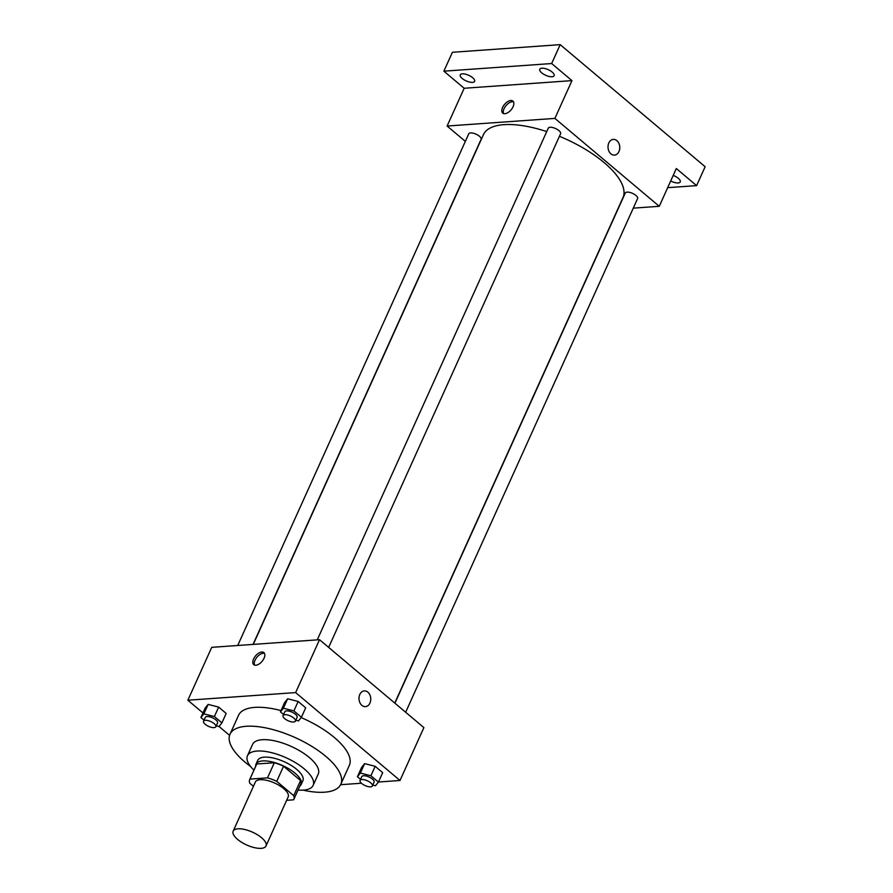 <?xml version="1.0" encoding="UTF-8"?>
<svg xmlns="http://www.w3.org/2000/svg" width="893" height="893" viewBox="0 0 893 893"><rect width="100%" height="100%" fill="white"/><g stroke="black" fill="none" stroke-linecap="round" stroke-linejoin="round"><path stroke-width="1.34" d="M237.996 828.804A18.016 7.044 24.3 0 1 257.407 834.754A18.016 7.044 24.3 0 1 266.002 845.984A18.016 7.044 24.3 0 1 246.691 844.99A18.016 7.044 24.3 0 1 233.173 831.16A18.016 7.044 24.3 0 1 237.996 828.804M233.173 831.16L255.342 782.056A18.016 7.044 24.3 0 1 260.164 779.701A18.016 7.044 24.3 0 1 279.576 785.65A18.016 7.044 24.3 0 1 288.182 796.88L266.002 845.984M274.318 762.745A24.189 9.455 24.3 0 1 283.55 766.239L300.561 780.56L293.741 795.674L276.73 781.342A24.189 9.455 24.3 0 0 267.498 777.859L274.318 762.745L256.76 763.984A24.189 9.455 24.3 0 0 256.537 764.397L249.716 779.511A24.189 9.455 24.3 0 0 249.783 783.25L253.422 786.32M286.62 800.318L293.585 799.827A24.189 9.455 24.3 0 0 293.808 799.414A24.189 9.455 24.3 0 0 293.741 795.674M267.498 777.859L249.928 779.098A24.189 9.455 24.3 0 0 249.716 779.511M283.55 766.239L276.73 781.342M256.76 763.984L249.928 779.098M300.561 780.56A24.189 9.455 24.3 0 1 300.628 784.311L293.808 799.414M299.78 786.197A24.77 9.678 -155.7 0 0 301.153 784.545A24.77 9.678 -155.7 0 0 295.047 773.193A24.77 9.678 -155.7 0 0 271.874 761.863A24.77 9.678 -155.7 0 0 256.012 764.162A24.77 9.678 -155.7 0 0 255.688 766.294M256.012 764.162L257.72 760.389A24.77 9.678 24.3 0 1 264.35 757.152A24.77 9.678 24.3 0 1 296.755 769.409A24.77 9.678 24.3 0 1 302.861 780.772L301.153 784.545M298.039 790.037A36.021 14.076 -155.7 0 0 313.119 785.405A36.021 14.076 -155.7 0 0 304.245 768.884A36.021 14.076 -155.7 0 0 270.523 752.408A36.021 14.076 -155.7 0 0 247.461 755.757A36.021 14.076 -155.7 0 0 253.947 770.134M313.119 785.405L318.243 774.064A36.021 14.076 -155.7 0 0 309.358 757.543A36.021 14.076 -155.7 0 0 275.636 741.078A36.021 14.076 -155.7 0 0 252.574 744.416L247.461 755.757M302.939 790.138A60.791 23.754 -155.7 0 0 340.813 784.255A60.791 23.754 -155.7 0 0 325.822 756.382A60.791 23.754 -155.7 0 0 268.927 728.588A60.791 23.754 -155.7 0 0 230.003 734.225A60.791 23.754 -155.7 0 0 250.632 766.529M301.164 717.581A60.791 23.754 24.3 0 1 334.35 737.495A60.791 23.754 24.3 0 1 349.342 765.368L340.813 784.255M230.003 734.225L238.531 715.338A60.791 23.754 24.3 0 1 254.795 707.39A60.791 23.754 24.3 0 1 281.005 710.571M372.783 785.07L375.462 785.751L378.431 782.101L382.695 772.657L375.16 766.317L364.657 763.615L361.687 767.266L357.423 776.709L360.549 779.343M340.601 784.701L361.408 783.217M378.465 782.011L400.008 780.482L295.639 692.588L187.865 700.224L202.968 712.949M219.008 726.455L229.579 735.363M295.784 720.216L298.463 720.908L301.432 717.258L305.696 707.814L298.162 701.463L287.658 698.772L284.688 702.423L280.424 711.866L283.55 714.489M216.273 725.853L218.941 726.534L221.911 722.884L226.175 713.44L218.651 707.1L208.147 704.41L205.178 708.06L200.914 717.503L204.028 720.126M400.008 780.482L423.885 727.605L319.515 639.701L295.639 692.588M359.801 694.486A7.881 5.871 -94.1 0 1 364.322 690.903A7.881 5.871 -94.1 0 1 370.74 698.348A7.881 5.871 -94.1 0 1 365.438 706.62A7.881 5.871 -94.1 0 1 359.912 702.702A7.881 5.871 -94.1 0 1 359.801 694.486M319.515 639.701L211.741 647.336L187.865 700.224M261.794 652.024A7.881 4.253 130.1 0 1 263.882 652.604A7.881 4.253 130.1 0 1 262.062 661.378A7.881 4.253 130.1 0 1 253.735 664.66A7.881 4.253 130.1 0 1 254.438 657.415A7.881 4.253 130.1 0 1 261.794 652.024M254.594 665.118A7.881 4.253 130.1 0 1 256.391 657.918A7.881 4.253 130.1 0 1 263.256 653.252A7.881 4.253 130.1 0 1 264.484 653.375M364.322 690.903A7.881 5.871 -94.1 0 1 370.74 698.348A7.881 5.871 -94.1 0 1 365.438 706.62M253.266 644.4L483.426 134.664A76.552 29.916 24.3 0 1 503.909 124.663A76.552 29.916 24.3 0 1 546.739 131.584M559.442 136.294A76.552 29.916 24.3 0 1 622.957 197.677L394.762 703.07M253.043 644.411L481.093 139.341A6.753 2.634 -155.7 0 0 476.014 134.162A6.753 2.634 -155.7 0 0 468.78 133.783L237.728 645.494M394.918 703.204L625.29 193A6.753 2.634 24.3 0 1 627.098 192.118A6.753 2.634 24.3 0 1 634.376 194.35A6.753 2.634 24.3 0 1 637.602 198.559L405.656 712.257M317.249 639.868L548.291 128.145A6.753 2.634 24.3 0 1 550.099 127.264A6.753 2.634 24.3 0 1 557.377 129.496A6.753 2.634 24.3 0 1 560.603 133.704L328.657 647.403M633.271 208.147L659.257 206.305L554.899 118.401L447.114 126.036L465.342 141.384M554.899 118.401L571.955 80.627L551.662 63.537L560.19 44.65L705.135 166.734L696.607 185.621L676.314 168.531L659.257 206.305M608.825 142.969A7.881 5.871 -94.1 0 1 613.346 139.386A7.881 5.871 -94.1 0 1 619.764 146.832A7.881 5.871 -94.1 0 1 614.462 155.103A7.881 5.871 -94.1 0 1 608.937 151.185A7.881 5.871 -94.1 0 1 608.825 142.969M560.19 44.65L452.405 52.285L443.877 71.172L464.17 88.262L447.114 126.036M571.955 80.627L464.17 88.262M510.818 100.507A7.881 4.253 130.1 0 1 512.906 101.088A7.881 4.253 130.1 0 1 511.086 109.85A7.881 4.253 130.1 0 1 502.759 113.143A7.881 4.253 130.1 0 1 503.451 105.887A7.881 4.253 130.1 0 1 510.818 100.507M503.619 113.601A7.881 4.253 130.1 0 1 505.416 106.39A7.881 4.253 130.1 0 1 512.281 101.735A7.881 4.253 130.1 0 1 513.508 101.858M613.346 139.386A7.881 5.871 -94.1 0 1 619.753 146.832A7.881 5.871 -94.1 0 1 614.451 155.103M673.21 175.408A7.881 3.081 24.3 0 1 680.243 181.926A7.881 3.081 24.3 0 1 670.699 180.955M667.674 187.664L696.607 185.621M541.716 72.846A7.881 3.081 24.3 0 1 539.774 69.23A7.881 3.081 24.3 0 1 548.213 69.665A7.881 3.081 24.3 0 1 554.129 75.715A7.881 3.081 24.3 0 1 549.083 76.452A7.881 3.081 24.3 0 1 541.716 72.846M462.194 78.484A7.881 3.081 24.3 0 1 460.252 74.867A7.881 3.081 24.3 0 1 468.702 75.302A7.881 3.081 24.3 0 1 474.618 81.352A7.881 3.081 24.3 0 1 469.573 82.078A7.881 3.081 24.3 0 1 462.194 78.484M551.662 63.537L443.877 71.172M221.911 722.884L214.387 716.543L203.883 713.853L200.914 717.503M203.548 721.187L205.256 717.414A6.753 2.634 24.3 0 1 207.064 716.532A6.753 2.634 24.3 0 1 214.342 718.765A6.753 2.634 24.3 0 1 217.568 722.973L215.86 726.746A6.753 2.634 24.3 0 1 208.627 726.377A6.753 2.634 24.3 0 1 203.548 721.187A6.753 2.634 24.3 0 1 205.357 720.305A6.753 2.634 24.3 0 1 212.634 722.537A6.753 2.634 24.3 0 1 215.86 726.746M226.175 713.44L218.651 707.1L214.387 716.543M218.651 707.1L208.147 704.41L203.883 713.853M208.147 704.41L205.178 708.06M301.432 717.258L293.897 710.906L283.394 708.216L280.424 711.866M283.07 715.561L284.778 711.777A6.753 2.634 24.3 0 1 286.586 710.895A6.753 2.634 24.3 0 1 293.864 713.127A6.753 2.634 24.3 0 1 297.09 717.336L295.382 721.12A6.753 2.634 24.3 0 1 288.138 720.74A6.753 2.634 24.3 0 1 283.07 715.561A6.753 2.634 24.3 0 1 284.878 714.679A6.753 2.634 24.3 0 1 292.156 716.9A6.753 2.634 24.3 0 1 295.382 721.12M305.696 707.814L298.162 701.463L293.897 710.906M298.162 701.463L287.658 698.772L283.394 708.216M287.658 698.772L284.688 702.423M378.431 782.101L370.896 775.76L360.392 773.059L357.423 776.709M360.069 780.404L361.765 776.631A6.753 2.634 24.3 0 1 363.574 775.749A6.753 2.634 24.3 0 1 370.863 777.97A6.753 2.634 24.3 0 1 374.078 782.19L372.381 785.963A6.753 2.634 24.3 0 1 365.137 785.594A6.753 2.634 24.3 0 1 360.069 780.404A6.753 2.634 24.3 0 1 361.877 779.522A6.753 2.634 24.3 0 1 369.155 781.755A6.753 2.634 24.3 0 1 372.381 785.963M382.695 772.657L375.16 766.317L370.896 775.76M375.16 766.317L364.657 763.615L360.392 773.059M364.657 763.615L361.687 767.266"/></g></svg>
